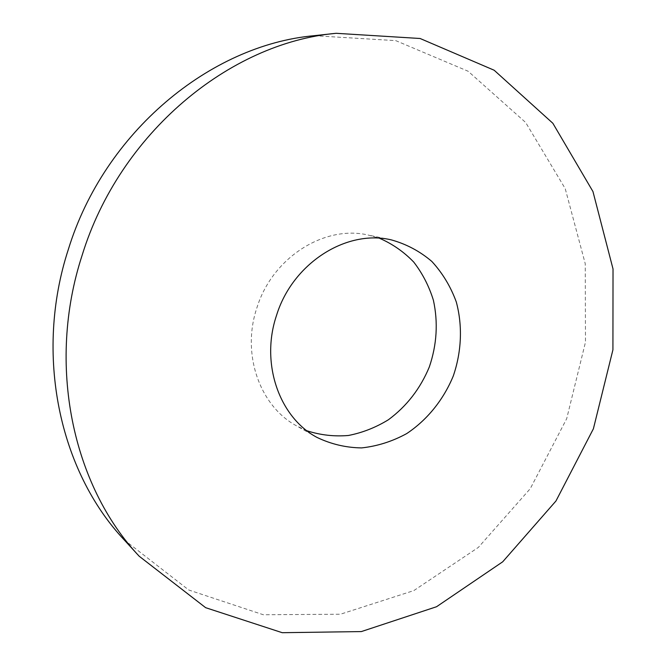 <?xml version="1.0" encoding="UTF-8"?>
<svg xmlns="http://www.w3.org/2000/svg" width="666" height="666" viewBox="0 0 666 666"><rect width="100%" height="100%" fill="white"/><g stroke="black" fill="none" stroke-linecap="round" stroke-linejoin="round"><path stroke-width="0.5" stroke-dasharray="3.33 2.5" d="M124.134 539.818L188.778 590.009L263.328 614.751L340.443 614.218L413.794 590.617L478.355 547.41L530.269 488.661L566.683 418.714L585.481 342.133L585.239 263.719L565.234 188.653L525.69 122.527L468.106 71.237L395.762 40.634L314.069 35.698M306.934 430.769L296.395 425.774C259.773 406.06 241.3 354.062 256.851 307.958C272.211 257.551 324.442 224.708 368.248 235.056L379.47 238.253M391.175 239.843L368.248 235.056M316.775 437.304L296.395 425.774"/><path stroke-width="1" d="M336.172 33.3L314.069 35.698C210.281 45.022 104.371 132.035 68.348 249.392C33.983 354.62 59.599 471.303 124.134 539.818L139.161 556.202C72.736 485.739 46.345 364.735 82.118 255.319C119.614 133.275 229.379 42.832 336.172 33.3L420.104 38.495L494.155 70.23L552.863 123.285L592.965 191.567L613.028 268.981L612.92 349.808L593.398 428.779L555.96 500.99L502.705 561.804L436.546 606.734L361.355 631.576L282.242 632.7L205.652 607.683L139.161 556.202M379.47 238.253C392.44 243.881 403.862 251.823 413.744 262.079C422.494 273.426 429.046 286.164 433.408 300.274C438.236 322.51 436.871 344.738 429.32 366.958C420.329 388.636 406.685 406.243 388.395 419.763C375.799 427.489 362.471 432.733 348.41 435.481C334.224 436.68 320.396 435.106 306.934 430.769M276.473 315.567C292.424 263.32 346.253 229.204 391.175 239.843C406.343 244.047 419.896 251.257 431.843 261.447C442.532 273.077 450.674 286.58 456.285 301.939C462.712 325.791 461.613 351.681 453.28 375.99C443.506 399.742 427.247 419.921 406.676 433.608C392.324 441.45 377.297 446.212 361.596 447.91C345.895 447.685 330.952 444.147 316.775 437.304C279.212 417.107 260.339 363.37 276.473 315.567"/></g></svg>
